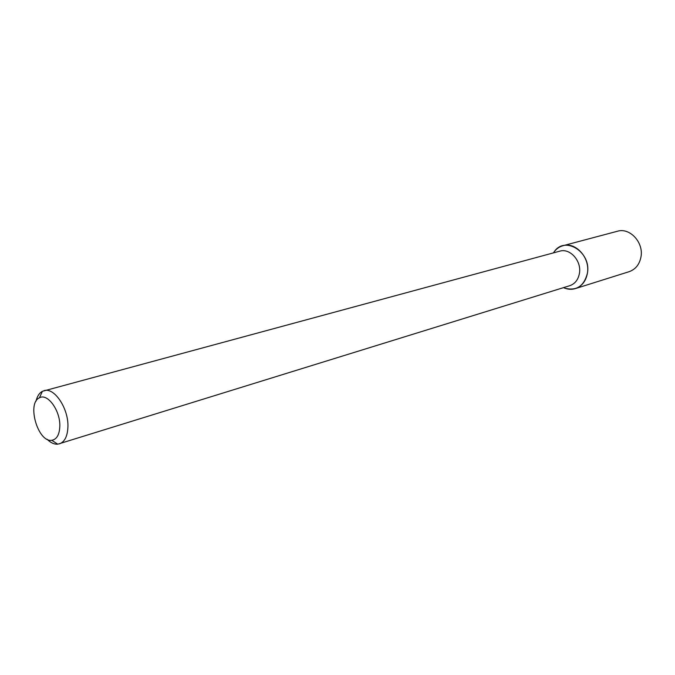 <?xml version="1.0" encoding="UTF-8"?>
<svg xmlns="http://www.w3.org/2000/svg" width="675" height="675" viewBox="0 0 675 675"><rect width="100%" height="100%" fill="white"/><g stroke="black" fill="none" stroke-linecap="round" stroke-linejoin="round"><path stroke-width="1.01" d="M562.984 245.708C559.018 246.814 555.829 249.21 553.416 252.88L554.242 251.699C565.051 235.516 591.519 252.231 587.41 273.215C584.069 286.149 576.543 291.144 564.832 288.2L563.498 287.634C567.506 289.457 571.48 289.769 575.421 288.579L629.142 271.671C635.504 269.392 639.444 264.516 640.955 257.023C643.899 242.528 629.817 227.298 617.414 231.247L562.984 245.708C575.674 241.633 590.296 257.892 587.41 273.215C585.934 281.129 581.934 286.251 575.421 288.579M36.011 401.245C37.167 396.301 39.302 392.985 42.407 391.306L559.744 251.176C569.953 247.86 581.732 260.955 579.437 273.299C578.247 279.703 575.024 283.829 569.759 285.702L57.755 444.192C54.228 444.437 50.65 442.775 47.031 439.222M44.018 390.673C54.236 387.02 68.614 408.417 67.922 426.693C67.567 436.143 64.741 441.872 59.451 443.863M59.822 426.22C59.459 434.717 56.767 439.408 51.747 440.286C37.977 442.623 26.544 403.211 39.428 397.82C47.486 392.833 60.404 410.619 59.822 426.22M563.962 287.491L564.832 288.2M553.888 252.754L554.242 251.699M51.747 440.286L57.755 444.192M39.428 397.82L42.407 391.306"/></g></svg>
